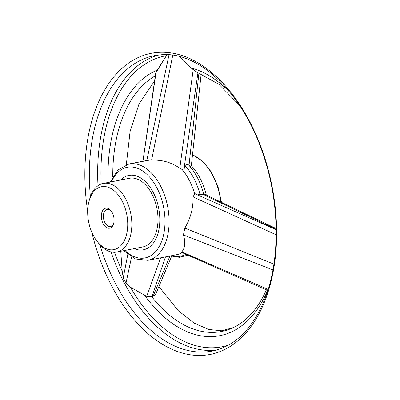 <?xml version="1.0" encoding="UTF-8"?>
<svg xmlns="http://www.w3.org/2000/svg" width="400" height="400" viewBox="0 0 400 400"><rect width="100%" height="100%" fill="white"/><g stroke="black" fill="none" stroke-linecap="round" stroke-linejoin="round"><path stroke-width="0.6" d="M130.68 175.195A37.885 22.955 78.9 0 1 158.94 209.685A37.885 22.955 78.9 0 1 143.425 249.785A37.885 22.955 78.9 0 1 134.2 248.62A37.885 22.955 78.9 0 0 143.425 249.785A37.885 22.955 78.9 0 1 134.2 248.62A37.885 22.955 78.9 0 0 143.425 249.785A37.885 22.955 78.9 0 0 158.665 208.19A37.885 22.955 78.9 0 0 128.85 175.43A37.885 22.955 78.9 0 1 130.68 175.195A37.885 22.955 78.9 0 1 158.94 209.685A37.885 22.955 78.9 0 1 143.425 249.785A37.885 22.955 78.9 0 0 158.665 208.19A37.885 22.955 78.9 0 0 128.85 175.43A37.885 22.955 78.9 0 1 130.68 175.195M120.745 179.99A37.885 22.955 78.9 0 1 128.85 175.43A37.885 22.955 78.9 0 0 120.745 179.99A37.885 22.955 78.9 0 1 128.85 175.43A37.885 22.955 78.9 0 0 120.745 179.99M191.34 165.72L190.18 166.65L191.34 165.72A49.105 29.755 78.9 0 1 206.305 195.045A49.105 29.755 78.9 0 0 191.34 165.72M203.685 194.015L203.38 194.51L203.685 194.015A51.335 31.11 78.9 0 0 201.715 187.565L201.715 187.565A51.335 31.11 78.9 0 1 203.685 194.015M155.745 72.945L166.37 55.7L167.32 54.7L166.37 55.7L156.125 71.955L142.95 161.235L155.745 72.945L142.92 161.24L155.745 72.945M179.795 168.28C171.48 162.37 162.08 159.67 151.585 160.18L172.765 55.21L151.585 160.18L149.245 160.16L151.585 160.18C162.08 159.67 171.48 162.37 179.795 168.28L193.205 69.67L197.07 72.27L191.135 67.955L193.205 69.67L179.795 168.28L182.02 169.41L179.795 168.28M180.02 56.685L191.135 67.955A136.88 82.945 78.9 0 1 230.435 92.895A136.88 82.945 78.9 0 0 191.135 67.955L180.02 56.685M168.995 54.8L146.83 160.475L149.245 160.16L128.965 163.975A49.105 29.755 78.9 0 1 131.34 163.67A49.105 29.755 78.9 0 1 167.97 208.375A49.105 29.755 78.9 0 1 147.86 260.345L135.405 258.96L123.76 250.67L135.405 258.96L147.86 260.345A49.105 29.755 78.9 0 0 167.97 208.375A49.105 29.755 78.9 0 0 131.34 163.67A49.105 29.755 78.9 0 0 128.965 163.975L117.96 169.96L110.305 182.035L117.96 169.96L128.965 163.975L146.825 160.475L168.995 54.8M185.525 166.16L183.995 168.925L182.02 169.41A49.105 29.755 78.9 0 1 194.665 193.805L203.38 194.51L200.04 194.475L194.9 193.75L276.165 229.72L194.9 193.75L193.055 196.9L194.665 193.805A49.105 29.755 78.9 0 0 182.02 169.41L183.995 168.925L185.525 166.16A51.335 31.11 78.9 0 1 200.04 194.475A51.335 31.11 78.9 0 0 185.525 166.16C186.41 164.1 187.58 163.835 189.035 165.365C187.58 163.835 186.41 164.1 185.525 166.16M155.64 294.39L153.05 296.325L151.755 296.69L146.69 296.37L130.455 287.24L125.995 283.1L123.255 277.755L122.175 271.09L120.765 251.255L122.175 271.09A148.18 89.795 78.9 0 1 114.585 252.29A148.18 89.795 78.9 0 0 122.175 271.09L123.255 277.755L127.8 254.405L123.255 277.755L125.995 283.1L131.555 257.025L125.995 283.1L130.455 287.24L146.69 296.37L160.63 257.845L146.69 296.37L151.755 296.69L153.05 296.325L169.935 256.02L153.05 296.325L155.64 294.39L171.61 256.27L155.64 294.39M181.78 251.86C185.12 248.015 185.67 242.385 183.425 234.96L272.935 269.92L183.425 234.96L184.835 228.08C190.62 218.255 193.36 207.86 193.055 196.9L276.175 234.81L193.055 196.9C193.36 207.86 190.62 218.255 184.835 228.08L273.905 264.135L184.835 228.08L183.425 234.96C185.67 242.385 185.12 248.015 181.78 251.86L267.525 289.13C266.275 289.985 266.12 290.14 267.06 289.59C266.12 290.14 266.275 289.985 267.525 289.13L268.51 288.22L267.525 289.13L181.78 251.86L181.64 252.395L181.78 251.86M266.395 289.905L181.64 252.395L266.395 289.905C258.135 308.325 247.205 320.85 233.595 327.47A133.095 80.655 78.9 0 1 151.755 296.69A133.095 80.655 78.9 0 0 233.595 327.47C247.205 320.85 258.135 308.325 266.39 289.9M101.5 218.565A10.2 6.18 78.9 0 1 103.975 209.02A10.2 6.18 78.9 0 1 111.05 210.79A10.2 6.18 78.9 0 1 113.595 223.76A10.2 6.18 78.9 0 1 107.195 227.885A10.2 6.18 78.9 0 1 101.5 218.565A10.2 6.18 78.9 0 1 103.975 209.02A10.2 6.18 78.9 0 1 111.05 210.79A10.2 6.18 78.9 0 1 113.595 223.76A10.2 6.18 78.9 0 1 107.195 227.885A10.2 6.18 78.9 0 1 101.5 218.565M88.205 219.385A32.055 19.425 78.9 0 1 89.185 200.65A32.055 19.425 78.9 0 1 116.34 192.78A32.055 19.425 78.9 0 1 125.29 238.445A32.055 19.425 78.9 0 1 97.175 241.405A32.055 19.425 78.9 0 1 88.205 219.385A32.055 19.425 78.9 0 1 89.185 200.65A32.055 19.425 78.9 0 1 116.34 192.78A32.055 19.425 78.9 0 1 125.29 238.445A32.055 19.425 78.9 0 1 97.175 241.405A32.055 19.425 78.9 0 1 88.205 219.385M103.525 218.285A8.74 5.3 78.9 0 1 107.16 209.38A8.74 5.3 78.9 0 1 111.39 211.24A8.74 5.3 78.9 0 0 107.16 209.38A8.74 5.3 78.9 0 0 103.525 218.285A8.74 5.3 78.9 0 0 110.52 226.54A8.74 5.3 78.9 0 1 103.525 218.285M113.735 223.22A8.74 5.3 78.9 0 1 110.52 226.54A8.74 5.3 78.9 0 0 113.735 223.22M89.78 198.61A34.97 21.19 78.9 0 1 103.25 183.42A34.97 21.19 78.9 0 1 130.775 213.66A34.97 21.19 78.9 0 1 116.705 252.05A34.97 21.19 78.9 0 1 98.495 243.07A34.97 21.19 78.9 0 0 116.705 252.05A34.97 21.19 78.9 0 0 130.775 213.66A34.97 21.19 78.9 0 0 103.25 183.42A34.97 21.19 78.9 0 0 89.78 198.61L89.185 200.65L89.78 198.61M129.41 178.29A34.97 21.19 78.9 0 1 156.935 208.53A34.97 21.19 78.9 0 1 142.865 246.925L116.705 252.05L142.865 246.925A34.97 21.19 78.9 0 0 156.935 208.53A34.97 21.19 78.9 0 0 129.41 178.29L103.25 183.42L129.41 178.29M129.485 166.995A46.19 27.99 78.9 0 1 164.905 225.13A46.19 27.99 78.9 0 1 124.92 250.44A46.19 27.99 78.9 0 0 164.905 225.13A46.19 27.99 78.9 0 0 129.485 166.995A46.19 27.99 78.9 0 0 111.465 181.81A46.19 27.99 78.9 0 1 129.485 166.995M189.105 165.46A51.335 31.11 78.9 0 1 201.715 187.565C198.55 178.62 194.24 171.12 188.8 165.07C194.24 171.12 198.55 178.62 201.715 187.565A51.335 31.11 78.9 0 0 189.105 165.46M192.495 154.915A49.105 29.755 78.9 0 1 220.86 202.025A49.105 29.755 78.9 0 0 192.495 154.915M108.12 182.465A136.88 82.945 78.9 0 1 157.335 70.04A136.88 82.945 78.9 0 0 108.12 182.465M112.77 176.815A133.095 80.655 78.9 0 1 155.32 75.85A133.095 80.655 78.9 0 0 112.77 176.815M198 72.44L183.995 168.925L198 72.44M189.035 165.365L198.985 72.46L189.035 165.365M276.16 229.435L203.38 194.51L276.16 229.435M165.47 256.895L152 296.625L165.47 256.895M182.185 252.635A49.105 29.755 78.9 0 1 176.61 254.71L147.86 260.345L176.61 254.71A49.105 29.755 78.9 0 0 182.185 252.635M228.5 345.085A148.18 89.795 78.9 0 1 130.455 287.24A148.18 89.795 78.9 0 0 228.5 345.085M268.51 288.22A136.88 82.945 78.9 0 1 144.52 295.13A136.88 82.945 78.9 0 0 268.51 288.22M185.95 254.305A51.335 31.11 78.9 0 1 171.28 255.755A51.335 31.11 78.9 0 0 185.95 254.305M158.64 52.355A153.425 92.975 78.9 0 1 272.835 190.555A153.425 92.975 78.9 0 1 212.04 354.045A153.425 92.975 78.9 0 1 91.775 232.165A153.425 92.975 78.9 0 0 212.04 354.045A153.425 92.975 78.9 0 0 272.835 190.555A153.425 92.975 78.9 0 0 158.64 52.355A153.425 92.975 78.9 0 0 87.675 211.25A153.425 92.975 78.9 0 1 158.64 52.355M212.37 351.035A150.51 91.205 78.9 0 1 99.8 244.63A150.51 91.205 78.9 0 0 212.37 351.035C235.125 346.2 252.6 328.88 264.8 299.075C280.62 259.635 279.865 201.775 262.7 153.01C242.595 92.775 198.735 51.28 161.45 54.745C198.735 51.28 242.595 92.775 262.7 153.01C279.865 201.775 280.62 259.635 264.8 299.075C252.6 328.88 235.125 346.2 212.37 351.035M90.4 196.675A150.51 91.205 78.9 0 1 154.465 55.64L161.45 54.745L154.465 55.64A150.51 91.205 78.9 0 0 90.4 196.675M216.45 350.07A150.51 91.205 78.9 0 1 110.99 251.915A150.51 91.205 78.9 0 0 216.45 350.07M98.01 185.705A150.51 91.205 78.9 0 1 158.605 55A150.51 91.205 78.9 0 0 98.01 185.705M101.195 184A148.18 89.795 78.9 0 1 166.37 55.7A148.18 89.795 78.9 0 0 101.195 184M189.64 166.16C194.61 171.805 198.635 178.94 201.715 187.565C198.635 178.94 194.61 171.805 189.64 166.16M276.145 228.56L203.91 193.895L276.145 228.56M154.57 80.985L139.06 103.83L130.085 131.54L126.315 164.69L130.085 131.54L139.06 103.83L154.57 80.985M158.91 286.58L178.14 310.54L193.955 323L208.765 329.49L221.69 330.745L233.34 327.595L221.69 330.745L208.765 329.49L193.955 323L178.14 310.54L158.91 286.58M192.51 154.775L202.695 161.245L211.475 172.19L217.96 186.4L221.465 202.32L217.96 186.4L211.475 172.19L202.695 161.245L192.51 154.775M201.18 73.82L191.33 165.81L201.18 73.82M187.905 255.17L179.41 257.325L170.52 255.905L179.41 257.325L187.905 255.17M239.39 105.15L218.955 84.355L197.07 72.27L218.955 84.355L239.39 105.15M97.175 241.405L98.495 243.07L97.175 241.405"/></g></svg>
